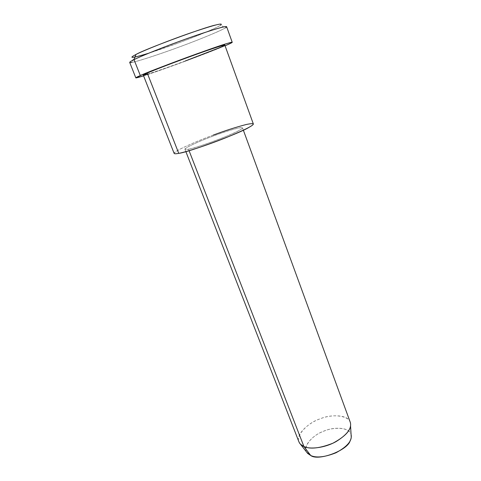 <?xml version="1.0" encoding="UTF-8"?>
<svg xmlns="http://www.w3.org/2000/svg" width="481" height="481" viewBox="0 0 481 481"><rect width="100%" height="100%" fill="white"/><g stroke="black" fill="none" stroke-linecap="round" stroke-linejoin="round"><path stroke-width="0.36" stroke-dasharray="2.4 1.8" d="M135.985 54.479C131.451 56.734 130.784 57.66 133.983 57.263C140.59 56.211 163.45 48.551 178.818 42.815C194.432 37.097 216.149 28.253 220.575 25.228L225.553 27.796C220.587 30.982 197.132 40.434 180.333 46.597C163.805 52.76 139.189 61.099 131.962 62.416L133.983 57.263M306.812 452.338C301.87 446.296 314.021 434.036 324.603 430.874C334.03 426.665 349.849 427.266 351.076 434.487C349.416 426.791 332.275 426.881 322.739 431.625C311.393 435.756 301.593 448.298 307.672 453.433M300.451 444.216C293.019 437.963 307.052 422.733 320.352 418.765C333.309 413.011 352.928 415.903 350.541 425.685M350.306 422.396C348.478 414.628 331.187 414.159 320.334 418.777C309.295 422.282 295.851 434.036 298.779 441.462M189.069 150.691L188.486 149.188C186.273 149.645 185.089 149.651 184.932 149.206C184.379 147.841 201.479 140.272 213.576 135.901C225.817 131.265 243.001 126.166 242.526 127.904C242.46 129.124 235.75 132.467 222.39 137.939C208.255 143.603 192.959 148.437 188.486 149.188L189.069 150.691M178.74 153.337C172.282 154.605 172.739 153.192 180.116 149.098C189.833 144.312 200.866 139.652 213.203 135.113M188.486 149.188C194.931 148.623 233.471 134.325 239.352 130.321C243.921 127.82 243.446 127.098 237.933 128.138C230.664 129.96 222.462 132.576 213.336 135.991C204.203 139.352 196.128 142.773 189.099 146.254C183.874 149.188 183.67 150.168 188.486 149.188M143.32 75.18C143.621 75.848 168.681 67.178 185.558 60.883C202.778 54.569 226.395 45.22 224.801 45.04M253.355 123.996C253.98 121.597 230.237 128.661 213.522 134.999C197.012 140.957 173.382 151.401 174.11 153.313M143.585 75.854C153.848 72.595 172.276 66.017 185.413 61.153C198.196 56.433 215.518 49.814 225.072 45.779C215.229 49.928 197.799 56.584 184.83 61.364C171.669 66.234 153.818 72.589 143.585 75.854M185.227 61.003C173.058 65.518 155.471 71.765 147.661 74.122M129.738 62.524C130.387 63.925 160.432 54.064 180.357 46.585C200.721 39.165 228.697 27.543 226.617 26.683M215.927 24.964C223.449 23.052 223.202 24.092 215.187 28.084C206.367 32.257 190.488 38.516 178.475 42.941L148.425 53.325M243.356 130.183L242.526 127.904M185.864 151.605L184.932 149.206"/><path stroke-width="0.72" d="M131.962 62.416C128.463 62.951 129.148 62.025 134.031 59.656L135.985 54.479L134.031 59.656C140.572 56.181 171.218 43.927 196.723 35.209C219.937 27.375 229.551 24.898 225.553 27.796M220.575 25.228C224.074 22.481 215.109 24.687 193.687 31.86C170.214 39.815 142.081 51.148 135.985 54.479C143.801 49.603 205.778 26.726 215.927 24.964M351.25 437.313L350.541 425.685C350.066 431.247 344.18 437.091 332.882 443.217C319.943 448.298 310.293 449.404 303.932 446.536L310.75 455.525C316.348 458.11 324.753 457.197 335.96 452.789C345.743 447.438 350.841 442.279 351.25 437.313L351.076 434.487C351.551 436.568 351.25 438.642 350.162 440.698C347.895 450.3 318.308 461.435 310.75 455.525L303.932 446.536L300.451 444.216L307.672 453.433L310.75 455.525L306.812 452.338M185.864 151.605L298.779 441.462C299.687 443.825 301.407 445.52 303.932 446.536C309.307 449.392 324.158 448.322 336.111 441.57C347.24 434.614 351.972 428.222 350.306 422.396L243.356 130.183M303.932 446.536L189.069 150.691L303.932 446.536M213.203 135.113C225.529 130.507 236.712 126.93 246.765 124.381C254.527 122.859 255.351 123.797 249.236 127.188C241.516 132.618 187.271 152.742 178.74 153.337C184.698 152.381 205.784 145.761 225.499 137.867C244.083 130.249 253.373 125.625 253.355 123.996L224.801 45.04C224.104 44.715 214.015 48.022 194.54 54.96C173.966 62.356 152.796 70.611 147.258 73.1L143.32 75.18L174.11 153.313C174.302 153.908 175.848 153.914 178.74 153.337L147.258 73.1L178.74 153.337M232.209 42.268L226.617 26.683C225.715 25.8 213.552 29.407 190.127 37.506C165.362 46.218 140.296 56.397 134.031 59.656L140.314 75.541C133.369 78.565 134.464 78.674 143.585 75.854L135.846 77.916L140.314 75.541C146.681 72.655 171.735 62.879 196.29 54.046C219.498 45.779 231.475 41.853 232.209 42.268C232.551 42.454 230.171 43.621 225.072 45.779C234.031 41.907 234.518 41.204 226.539 43.675C216.101 46.435 148.924 71.26 140.314 75.541L134.031 59.656C130.946 61.159 129.515 62.115 129.738 62.524L135.816 77.838M147.661 74.122C142.027 75.764 141.895 75.427 147.258 73.1C154.816 69.396 210.744 48.725 219.829 46.284C226.617 44.174 226.317 44.727 218.933 47.938L185.227 61.003M148.425 53.325C131.956 58.291 127.808 58.676 135.985 54.479"/></g></svg>
